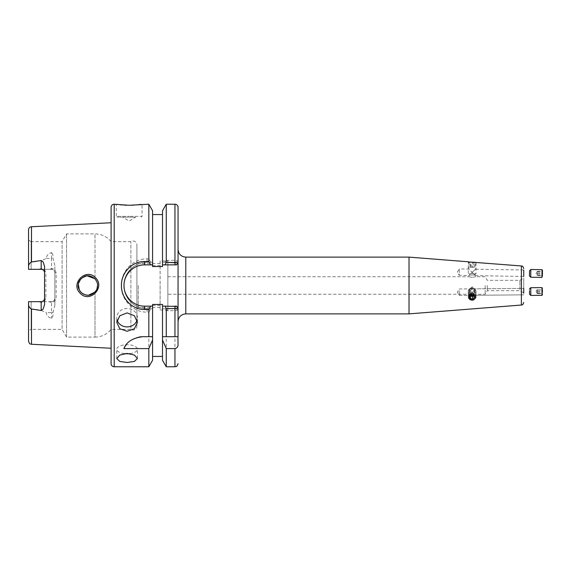 <?xml version="1.0" encoding="UTF-8"?>
<svg xmlns="http://www.w3.org/2000/svg" width="571" height="571" viewBox="0 0 571 571"><rect width="100%" height="100%" fill="white"/><g stroke="black" fill="none" stroke-linecap="round" stroke-linejoin="round"><path stroke-width="0.43" stroke-dasharray="2.85 2.14" d="M95.35 277.884C86.2 267.542 70.183 283.701 80.333 293.13C89.568 303.437 105.407 287.284 95.35 277.884M78.213 285.5C78.056 281.931 80.147 278.905 84.501 276.435C87.577 274.944 90.996 275.693 94.743 278.677C96.756 281.011 97.691 283.287 97.562 285.5C98.019 293.451 86.578 298.797 81.039 292.338C78.869 289.576 77.927 287.299 78.213 285.5M471.453 299.854L472.153 299.889L468.927 297.334L468.927 293.715L470.54 295.314L472.153 294.872C470.211 293.737 469.134 292.281 468.927 290.496L470.54 288.869L472.153 289.283C470.211 290.453 469.134 291.931 468.927 293.715C469.134 291.931 470.211 290.453 472.153 289.283L470.54 288.869L468.927 290.496C469.134 292.281 470.211 293.737 472.153 294.872L470.54 295.314L468.927 293.715L468.927 297.334L472.153 294.301L471.546 294.379M459.198 290.575L459.284 295.414L459.198 290.575M472.153 286.785L468.927 289.882L472.153 292.373L468.927 289.882L472.153 286.785L475.379 289.882L472.153 286.785M167.86 276.728L167.86 294.272L167.86 276.728L468.927 276.728L468.927 275.515L459.198 275.343L459.312 268.898L457.314 272.089L459.198 275.343L459.312 268.898L468.927 269.062L472.153 272.346L468.927 275.515L472.153 272.346L468.927 269.062L468.927 261.839L469.862 262.018M472.153 262.31C476.314 262.396 476.314 262.396 472.153 262.31C476.314 262.396 476.314 262.396 472.153 262.31L469.005 262.11L468.284 262.524L476.021 262.524L468.284 262.524L468.284 273.716L476.021 273.716L468.284 273.716L469.576 275.008L474.737 275.008L469.576 275.008M472.153 277.342C467.992 276.671 467.992 276.671 472.153 277.342C467.992 276.671 467.992 276.671 472.153 277.342C476.314 276.671 476.314 276.671 472.153 277.342C476.314 276.671 476.314 276.671 472.153 277.342M485.186 285.5L485.186 294.272L485.186 285.5M487.356 285.5L487.356 290.66L487.356 285.5M178.052 285.5L178.052 321.616L178.052 285.5M409.022 257.121L409.022 313.879M474.737 275.008L476.021 273.716L476.021 262.524L475.379 262.346L475.379 269.177L472.153 272.346L475.379 269.177L523.75 270.019L523.75 276.471L475.379 275.629L472.153 272.346L475.379 275.629L475.379 276.728L485.186 276.728L487.356 280.34L519.881 280.34L519.881 285.5L519.881 280.34L523.75 278.106L523.75 292.894L519.881 290.66L519.881 285.5L519.881 290.66L487.356 290.66L485.186 294.272L167.86 294.272M523.75 290.018L523.75 293.237L523.75 288.405L523.75 290.018L523.75 288.405L473.766 288.84L472.153 289.283C474.101 290.418 475.172 291.874 475.379 293.665C475.172 291.874 474.101 290.418 472.153 289.283L473.766 288.84L475.379 290.439L473.766 288.84L523.75 288.405M117.119 320.038A10.321 9.193 0 0 1 116.784 317.712A10.321 9.193 0 0 1 127.097 308.511A10.321 9.193 0 0 1 137.418 317.712A10.321 9.193 0 0 1 137.083 320.038M124.371 353.627A10.321 4.525 0 0 1 116.784 349.266A10.321 4.525 0 0 1 126.212 344.756A10.321 4.525 0 0 1 127.097 344.741A10.321 4.525 0 0 1 137.418 349.266A10.321 4.525 0 0 1 129.831 353.627M129.167 217.137L117.041 217.137L129.167 217.137M135.613 217.137L122.715 217.137L135.613 217.137L129.167 221.013L122.715 217.137M131.665 205.225L126.598 205.225M124.3 205.117L122.001 204.946M120.046 204.746L118.104 204.504M117.376 204.404L116.263 204.232L116.263 216.359L129.167 216.359L116.263 216.359L117.041 217.137M44.545 266.343L44.545 304.657M148.831 366.768L148.831 312.144L150.787 308.718L147.097 308.718C140.594 308.333 136.155 307.084 130.68 301.923C126.055 297.02 123.786 291.545 123.878 285.5C123.828 279.405 126.098 273.937 130.666 269.091C135.627 264.452 141.101 262.182 147.097 262.282A23.218 23.218 0 0 0 123.878 285.5A23.218 23.218 0 0 0 147.097 308.718L152.578 308.718L152.578 360.272M96.092 290.632L96.999 288.748L96.078 290.639M28.55 330.845L28.55 301.674L28.55 330.845L31.127 329.36L31.127 301.674L28.55 301.674L28.55 304.571C28.629 306.47 29.606 307.955 31.491 309.025C36.994 309.225 41.947 310.417 46.337 312.594C46.494 315.392 48.214 317.333 51.511 318.411C52.86 316.984 53.346 315.099 52.967 312.751L54.866 305.378L54.866 272.681C54.652 270.661 53.531 269.548 51.511 269.326L48.885 269.326C52.896 267.813 55.323 269.055 56.158 273.045L56.158 297.955C55.308 301.952 52.889 303.194 48.885 301.674L31.127 301.674L31.127 329.36L62.096 329.36L66.564 337.097L94.993 337.097L94.993 292.066L93.087 293.658M88.576 295.15L84.237 294.458L88.576 295.15M82.188 293.316L81.046 292.345L82.188 293.316M79.869 290.91L79.348 290.047L79.869 290.91M48.885 269.326L31.127 269.326L31.127 241.64L62.096 241.64L62.096 329.36L62.096 241.64L66.564 233.903L94.993 233.903A20.642 20.642 0 0 1 111.102 241.64L130.895 241.64A3.869 3.869 0 0 1 136.904 244.866L136.904 326.134L136.904 244.866M66.564 337.097L66.564 233.903L66.564 337.097M94.993 292.066L94.993 337.097A20.642 20.642 0 0 0 111.102 329.36L130.895 329.36L130.895 241.64L130.895 329.36A3.869 3.869 0 0 0 136.904 326.134M111.102 329.36L111.102 241.64L111.102 329.36M136.904 285.5L136.904 308.783L136.904 285.5M138.261 285.5L138.261 307.426L138.261 285.5M160.123 285.5L160.123 307.426L160.123 285.5M160.123 260.99L160.123 310.01L160.123 260.99L167.86 260.99L167.86 310.01L167.86 260.99M160.123 310.01L167.86 310.01M28.55 266.429L28.55 240.155L28.55 266.429C28.629 264.53 29.606 263.045 31.491 261.975C36.994 261.775 41.947 260.583 46.337 258.406C46.494 255.608 48.214 253.667 51.511 252.589L51.511 258.406L46.337 258.406M78.291 284.244L81.232 278.477L87.156 275.85L81.232 278.477L78.291 284.244M94.993 278.933L96.085 280.361L94.993 278.933L94.993 233.903L94.993 278.933M96.856 281.874L97.306 283.302L96.856 281.874M152.578 210.728L152.578 262.282L147.097 262.282L152.578 262.282L152.578 265.636L152.578 214.553L152.578 266.543M152.578 265.636L162.507 265.636L162.507 214.553L162.507 266.543M178.052 344.556L178.052 207.33M166.254 260.312L164.833 262.282L175.982 262.282L178.052 260.954L174.954 260.319L166.254 260.312L166.254 204.232M164.833 262.282L162.507 262.282L162.507 210.728M150.787 308.718L152.578 308.718L152.578 305.364L162.507 305.364L162.507 356.447L162.507 304.457M472.153 294.872L473.766 295.286L475.379 293.665L473.766 295.286L472.153 294.872C474.101 293.701 475.172 292.224 475.379 290.439C475.172 292.224 474.101 293.701 472.153 294.872M523.75 293.237L523.75 278.106M472.153 292.373L475.379 289.882L472.153 292.373M472.153 299.889L475.379 297.077L472.153 294.301L475.379 297.077L472.153 299.889M141.287 217.137L142.065 216.359L129.167 216.359L142.065 216.359L142.065 204.232L141.08 204.382M136.326 204.946L134.057 205.117M150.787 262.282L148.831 258.856L148.831 204.232M148.831 258.856L147.097 258.856C133.264 258.556 121.009 271.182 121.295 285.471C120.988 299.818 133.214 312.451 147.097 312.144L148.831 312.144M152.578 304.457L152.578 305.364M162.507 360.272L162.507 305.364M162.507 265.636L162.507 262.282L175.982 262.282L178.052 260.954M178.052 310.046L175.982 308.718L162.507 308.718L164.833 308.718L166.254 310.688L174.954 310.688L178.052 310.046L175.982 308.718L164.833 308.718M166.254 366.768L166.254 310.688M54.866 305.378L54.866 265.622L52.967 258.249C53.346 255.894 52.86 254.009 51.511 252.589M111.102 348.246L111.102 222.754M28.55 341.165L28.55 304.571M31.127 241.64L31.127 269.326L28.55 269.326L28.55 240.155L31.127 241.64M45.837 297.955L44.545 298.319C44.331 300.339 43.218 301.452 41.191 301.674L38.564 301.674C42.575 303.187 45.002 301.945 45.837 297.955L45.837 273.045C44.988 269.048 42.568 267.806 38.564 269.326L51.511 269.326A3.355 3.355 0 0 1 54.866 272.681L54.866 265.622M38.564 301.674L51.511 301.674C53.546 301.467 54.659 300.346 54.866 298.319A3.355 3.355 0 0 1 51.511 301.674L51.511 312.594L46.337 312.594M111.102 363.67L111.102 207.33M38.564 269.326L41.191 269.326C43.225 269.533 44.338 270.654 44.545 272.681L45.837 273.045M48.885 301.674L51.511 301.674A3.355 3.355 0 0 0 54.866 298.319L56.158 297.955M129.574 299.604A20.642 20.642 0 0 0 144.641 306.142L152.578 306.142M152.578 264.858L144.641 264.858M162.507 306.142L174.954 306.142M125.77 277.142A20.642 20.642 0 0 0 125.356 292.837M174.954 264.858L162.507 264.858M176.81 306.477L178.052 308.162M178.052 262.838L176.824 264.509M166.254 336.712L177.938 336.712M142.564 336.712L148.831 336.712M139.21 336.983A20.642 20.642 0 0 0 126.412 344.499M174.954 366.768L174.954 308.718M174.954 262.282L174.954 204.232M56.158 273.045L54.866 272.681A3.355 3.355 0 0 0 51.511 269.326L51.511 258.406A3.355 1.577 180 0 0 52.967 258.249M537.247 272.888L537.197 275.607L537.247 272.888M529.453 275.929L529.545 270.768M530.723 277.235L530.852 269.498M541.908 277.435L542.043 269.698M542.343 276.714L542.45 270.426M542.357 275.7L542.436 271.446L542.357 275.7L537.197 275.607M537.204 275.136L542.364 275.229M537.247 273.009L542.4 273.102M537.275 271.353L542.436 271.446M537.268 271.825L542.421 271.91M537.225 273.952L542.386 274.037M537.247 290.211L537.247 293.637L537.247 290.211M530.823 295.435L530.752 287.698L530.823 295.435L530.752 287.698L541.943 287.598L542.015 295.335L541.943 287.598L542.015 295.335L530.823 295.435L529.517 294.158L529.474 288.997L529.517 294.158M542.421 294.607L542.371 288.319M542.357 289.804L542.4 293.594L542.386 289.34L542.357 289.804L537.197 289.854M537.204 291.981L542.364 291.931M537.247 293.637L542.4 293.594L542.364 289.34L542.421 293.594L537.268 293.637L537.204 289.383L537.268 293.637M537.275 293.166L542.436 293.123M537.268 291.039L542.421 290.996M537.247 289.854L542.4 289.804M537.275 291.981L542.436 291.931M537.225 293.166L542.386 293.123M537.197 291.039L542.357 290.996M471.567 299.875A3.148 2.727 180 0 1 469.062 296.692A3.148 2.727 180 0 1 472.738 294.522A3.148 2.727 180 0 1 475.243 297.705A3.148 2.727 180 0 1 471.567 299.875M471.432 300.282A3.869 3.355 180 0 1 468.284 296.984A3.869 3.355 180 0 1 472.874 293.694A3.869 3.355 180 0 1 476.021 296.984A3.869 3.355 180 0 1 471.432 300.282M471.432 294.686A3.869 3.355 180 0 1 468.284 291.388A3.869 3.355 180 0 1 472.874 288.098A3.869 3.355 180 0 1 476.021 291.388A3.869 3.355 180 0 1 471.432 294.686M471.675 292.944A2.577 2.234 180 0 1 472.638 288.555A2.577 2.234 180 0 1 471.675 292.944M470.047 297.834L470.461 295.935L472.574 295.293L474.265 296.556L473.844 298.462L471.739 299.097L470.047 297.834L470.047 295.257L471.739 296.52L471.739 299.097M473.844 298.462L473.844 295.878L471.739 296.52M473.844 295.878L474.265 293.979L474.265 296.556M474.265 293.979L472.574 292.716L472.574 295.293M470.047 295.257L470.461 293.351L472.574 292.716M470.461 293.351L470.461 295.935M475.3 262.11L469.005 262.11M470.047 262.11L474.265 262.11L470.047 262.11L470.047 267.271L471.739 267.271L471.739 262.11M473.844 262.11L473.844 267.271L471.739 267.271M473.844 267.271L474.265 267.271L474.265 262.11M474.265 267.271L472.574 267.271L472.574 262.11M470.047 267.271L472.574 267.271M470.461 267.271L470.461 262.11M471.432 293.694A3.869 3.355 180 0 0 468.284 296.984A3.869 3.355 180 0 0 472.874 300.282A3.869 3.355 180 0 0 476.021 296.984A3.869 3.355 180 0 0 471.432 293.694M471.432 288.098A3.869 3.355 180 0 0 468.284 291.388A3.869 3.355 180 0 0 472.874 294.686A3.869 3.355 180 0 0 476.021 291.388A3.869 3.355 180 0 0 471.432 288.098M471.675 288.555A2.577 2.234 180 0 0 472.638 292.944A2.577 2.234 180 0 0 471.675 288.555M473.844 295.935L473.844 293.351L471.739 292.716L470.047 293.979L470.047 296.556M471.739 292.716L471.739 295.293M473.844 293.351L474.265 297.834M474.265 295.257L473.495 295.828M470.047 293.979L470.811 295.985M470.461 295.878L470.461 296.249M185.789 257.121L185.789 313.879M521.373 265.965L521.373 305.035M31.491 261.975L31.491 226.744M114.2 366.768L114.2 204.232M31.491 344.256L31.491 309.025M52.967 312.751A3.355 1.577 0 0 0 51.511 312.594L51.511 318.411M147.097 308.718L147.097 312.144M147.097 262.282L147.097 258.856M459.284 295.414L470.54 295.314L459.284 295.414L457.314 292.209L459.227 288.969L470.54 288.869L459.227 288.969L457.314 292.209L459.284 295.414M468.927 289.882L468.927 290.496L468.927 289.882M116.784 322.394L116.784 317.712M116.784 358.538L116.784 349.266M160.123 307.426L138.261 307.426L136.904 308.783M473.766 295.286L523.75 294.85L473.766 295.286M160.123 263.574L138.261 263.574L136.904 262.217M137.418 358.538L137.418 349.266M137.418 322.394L137.418 317.712M475.379 289.882L475.379 290.439L475.379 289.882M475.379 293.665L475.379 297.077L475.379 293.665M537.268 271.546L536.076 273.459L537.204 275.415M536.076 291.517L537.218 289.576L536.076 291.517L537.254 293.444L536.076 291.517M529.474 288.997L530.752 287.698M468.284 291.388L468.284 296.984L468.284 291.388M476.021 291.388L476.021 296.984L476.021 291.388"/><path stroke-width="0.86" d="M97.562 285.379L97.562 285.5C97.698 283.287 96.756 281.011 94.736 278.662C90.996 275.693 87.591 274.951 84.508 276.435C80.168 278.876 78.063 281.903 78.213 285.5C77.92 287.292 78.869 289.568 81.046 292.345L79.869 290.91L81.046 292.345C84.601 295.164 87.898 295.942 90.946 294.679C95.493 292.409 97.698 289.347 97.562 285.5L96.999 288.748L97.562 285.521M80.204 293.251C69.855 283.701 86.178 267.271 95.485 277.756C105.749 287.306 89.633 303.701 80.204 293.251M471.546 294.379L468.927 297.334L471.453 299.854M468.927 261.839L409.022 257.121L409.022 313.879L521.373 305.035L521.373 265.965L469.862 262.018M472.153 262.31C467.999 261.746 467.999 261.746 472.153 262.31M523.75 293.237L523.75 288.405M523.75 292.894L523.75 290.018M137.083 320.038A10.321 9.193 0 0 1 127.097 326.905A10.321 9.193 0 0 1 117.119 320.038M127.097 312.901L119.803 315.749L116.784 322.394L119.803 328.746L127.097 331.287L134.392 328.746L137.418 322.394L134.399 315.749L127.097 312.901M129.831 353.627A10.321 4.525 0 0 1 127.097 353.792A10.321 4.525 0 0 1 124.371 353.627M127.097 353.428L119.803 355.048L116.784 358.538L119.803 361.443L127.097 362.471L134.392 361.443L137.418 358.538L134.399 355.048L127.097 353.428M114.2 204.232L114.2 366.768A3.098 3.098 0 0 1 111.102 363.67L111.102 207.33A3.098 3.098 0 0 1 114.2 204.232L129.167 205.267L148.831 204.232L148.831 261.518L150.737 264.858L144.641 264.858A20.642 20.642 0 0 0 125.77 277.142M126.598 205.225L124.3 205.117M122.001 204.946L120.046 204.746M118.104 204.504L117.376 204.404M41.191 260.504L41.191 269.326A3.355 3.355 0 0 1 44.545 272.681A3.355 3.355 0 0 0 41.191 269.326L28.55 269.326L28.55 266.429C28.629 264.53 29.606 263.045 31.491 261.975L41.191 260.504L43.103 261.896L44.545 266.343L44.545 304.657L43.103 309.104L41.191 310.496L41.191 301.674A3.355 3.355 0 0 0 44.545 298.319M96.078 290.639L95.079 291.967L96.092 290.632M93.087 293.658L88.576 295.15L94.993 292.066M84.237 294.458L82.188 293.316L84.237 294.458M79.348 290.047L78.291 284.244L79.348 290.047M28.55 240.155L28.55 229.835A3.098 3.098 0 0 1 31.491 226.744L111.102 222.754L111.102 348.246L31.491 344.256C30.584 343.692 29.799 345.12 28.55 341.165L28.55 304.571C28.629 306.47 29.606 307.955 31.491 309.025L41.191 310.496M87.156 275.85L94.715 278.648L87.156 275.85M96.085 280.361L96.856 281.874L96.085 280.361M152.578 214.553L162.507 214.553M148.831 204.232L152.578 210.728L152.578 266.543L162.507 266.543L162.507 210.728L166.254 204.232L174.954 204.232A3.098 3.098 0 0 1 178.052 207.33L178.052 336.712L174.954 336.712L174.954 308.583L166.254 308.583L166.254 336.712L162.507 336.712L162.507 360.272L166.254 366.768L174.954 366.768L174.954 348.603C177.024 348.124 178.059 346.775 178.052 344.556L177.938 336.712M148.831 309.482L144.641 309.482C132.208 309.767 121.159 298.369 121.423 285.521C121.166 272.652 132.165 261.225 144.641 261.518L144.641 264.858C139.31 264.773 134.442 266.793 130.045 270.911C125.97 275.243 123.95 280.118 124.007 285.521C123.964 290.917 125.977 295.771 130.052 300.096C134.456 304.207 139.317 306.227 144.641 306.142L150.737 306.142L148.831 309.482L148.831 336.712L142.564 336.712C132.7 337.989 126.469 341.95 123.878 348.603L148.831 348.603L152.578 339.988L152.578 360.272L148.831 366.768L114.2 366.768M148.831 348.603L148.831 366.768M144.641 261.518L148.831 261.518M523.75 276.471L523.75 270.019M141.08 204.382L136.326 204.946M134.057 205.117L131.665 205.225M174.954 336.712L162.507 336.712L162.507 304.457L152.578 304.457L152.578 336.712L148.831 336.712L152.578 336.712L152.578 339.988M152.578 264.858L150.737 264.858M162.507 339.988L166.254 348.603L166.254 366.768M165.076 264.858L166.254 262.417L178.052 262.831L176.56 264.858L162.507 264.858M166.254 204.232L166.254 262.417M166.254 348.603L174.954 348.603M150.737 306.142L152.578 306.142M166.254 308.583L165.076 306.142L176.81 306.477M162.507 306.142L165.076 306.142M178.052 308.162L174.954 308.583L174.954 306.142L176.56 306.142L178.052 308.162M41.191 301.674L28.55 301.674L28.55 304.571M28.55 229.835L28.55 266.429M125.356 292.837A20.642 20.642 0 0 0 129.574 299.604M176.824 264.509L174.954 264.858L174.954 204.232M142.564 336.712A20.642 20.642 0 0 0 139.21 336.983M126.412 344.499A20.642 20.642 0 0 0 123.878 348.603M530.852 269.498L529.545 270.768L529.453 275.929L530.723 277.235L541.908 277.435L542.043 269.698L530.852 269.498L530.723 277.235M542.043 269.698L542.45 270.426L542.357 275.907L541.908 277.435M529.531 291.039L529.517 294.158L529.531 291.039M529.474 288.997L530.752 287.698L530.823 295.435L542.015 295.335L541.943 287.598L542.436 290.803L542.015 295.335L542.421 294.607M471.567 294.522A3.148 2.727 180 0 0 469.062 297.705A3.148 2.727 180 0 0 472.738 299.875A3.148 2.727 180 0 0 475.243 296.692A3.148 2.727 180 0 0 471.567 294.522M470.047 296.556L470.461 298.462L472.574 299.097L474.265 297.834L473.844 295.935L471.739 295.293L470.047 296.556M473.495 295.828L472.574 296.52L472.574 299.097M470.811 295.985L472.574 296.52M470.461 296.249L470.461 298.462M409.022 313.879L185.789 313.879L185.789 257.121C181.093 256.665 178.509 254.081 178.052 249.384M31.491 309.025L31.491 344.256M31.491 226.744L31.491 261.975M144.641 309.482L144.641 306.142M185.789 313.879C181.093 314.335 178.509 316.919 178.052 321.616M409.022 257.121L185.789 257.121M521.373 265.965C522.115 266.65 522.294 264.766 523.75 268.534M152.578 356.447L162.507 356.447M174.954 366.768C175.875 366.139 176.51 367.981 178.052 363.67M521.373 305.035C522.065 304.443 522.451 306.056 523.75 302.466M529.517 294.158L530.823 295.435M530.752 287.698L541.943 287.598L542.371 288.319"/></g></svg>
